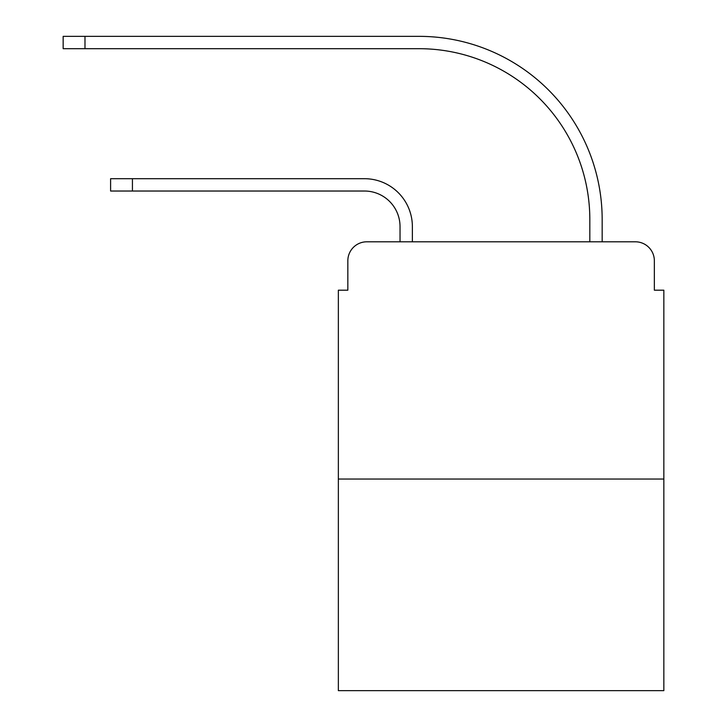 <?xml version="1.0" encoding="UTF-8"?>
<svg xmlns="http://www.w3.org/2000/svg" width="727" height="727" viewBox="0 0 727 727"><rect width="100%" height="100%" fill="white"/><g stroke="black" fill="none" stroke-linecap="round" stroke-linejoin="round"><path stroke-width="1.09" d="M347.842 260.775L347.842 290.191L347.842 260.775A18.975 18.975 0 0 1 366.817 241.8L400.032 241.8L400.032 226.615A35.587 35.587 0 0 0 364.445 191.028A35.587 35.587 0 0 1 400.032 226.615A35.587 35.587 0 0 0 364.445 191.028A35.587 35.587 0 0 1 400.032 226.615A35.587 35.587 0 0 0 364.445 191.028A35.587 35.587 0 0 1 400.032 226.615A35.587 35.587 0 0 0 364.445 191.028L110.604 191.028L110.604 178.697L132.432 178.697L132.432 191.028M663.842 479.038L338.355 479.038L338.355 690.65L663.842 690.65L663.842 290.191L654.355 290.191L654.355 260.775A18.975 18.975 0 0 0 635.371 241.8L366.817 241.8M338.355 479.038L338.355 290.191L347.842 290.191M132.432 178.697L364.445 178.697A47.918 47.918 0 0 1 412.373 226.615L412.373 241.8L412.373 226.615L412.373 241.8L412.373 226.615L412.373 241.8L412.373 226.615L412.373 241.8L427.076 241.8M575.112 241.8L589.824 241.8L589.824 219.499A170.809 170.809 0 0 0 419.016 48.691A170.809 170.809 0 0 1 589.824 219.499A170.809 170.809 0 0 0 419.016 48.691A170.809 170.809 0 0 1 589.824 219.499A170.809 170.809 0 0 0 419.016 48.691A170.809 170.809 0 0 1 589.824 219.499A170.809 170.809 0 0 0 419.016 48.691L63.158 48.691L63.158 36.35L84.986 36.35L84.986 48.691M84.986 36.35L419.016 36.35A183.149 183.149 0 0 1 602.165 219.499L602.165 241.8L602.165 219.499L602.165 241.8L602.165 219.499L602.165 241.8L602.165 219.499L602.165 241.8L635.371 241.8M654.355 290.191L654.355 260.775"/></g></svg>
